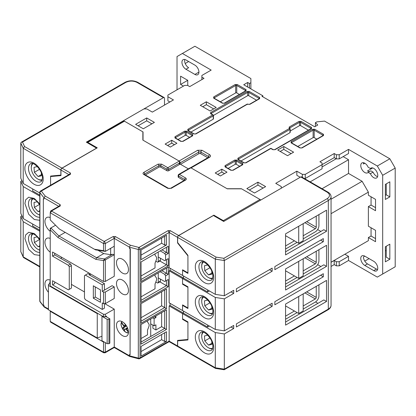 <?xml version="1.0" encoding="UTF-8"?>
<svg xmlns="http://www.w3.org/2000/svg" width="416" height="416" viewBox="0 0 416 416"><rect width="100%" height="100%" fill="white"/><g stroke="black" fill="none" stroke-linecap="round" stroke-linejoin="round"><path stroke-width="0.62" d="M318.926 249.694L318.926 260.744A5.06 2.922 -60 0 1 315.349 266.937L303.186 273.962M297.107 277.472L285.574 284.128M303.186 270.863L315.349 263.843A1.264 0.728 -60 0 0 316.243 262.293L316.243 251.243M285.574 281.034L294.424 275.922M318.926 214.588L318.926 225.638A5.06 2.922 -60 0 1 315.349 231.832L303.186 238.857M297.107 242.367L285.574 249.023M303.186 235.758L315.349 228.738A1.264 0.728 -60 0 0 316.243 227.188L316.243 216.138M285.574 245.929L294.424 240.817M155.917 315.931L155.917 317.585L154.128 318.614L154.128 325.842L155.917 324.813L155.917 329.976L152.875 328.219L152.875 325.12M150.727 336.274L150.727 318.926M285.574 235.706L298.719 243.292L298.719 226.257M303.186 223.678L303.186 240.713L298.719 243.292M128.466 332.192A8.471 4.893 60 0 1 126.708 336.071A8.471 4.893 60 0 1 120.182 333.804A8.471 4.893 60 0 1 116.48 325.276A8.471 4.893 60 0 1 118.238 321.396A8.471 4.893 60 0 1 124.764 323.669A8.471 4.893 60 0 1 128.466 332.192M122.476 293.94A8.471 4.893 60 0 1 116.938 286.473A8.471 4.893 60 0 1 118.238 279.682A8.471 4.893 60 0 1 122.476 280.103A8.471 4.893 60 0 1 128.008 287.57A8.471 4.893 60 0 1 126.708 294.356A8.471 4.893 60 0 1 122.476 293.94M122.476 273.083A8.471 4.893 60 0 1 116.938 265.616A8.471 4.893 60 0 1 118.238 258.825A8.471 4.893 60 0 1 122.476 259.246A8.471 4.893 60 0 1 128.008 266.713A8.471 4.893 60 0 1 126.708 273.499A8.471 4.893 60 0 1 122.476 273.083M50.222 217.584A8.471 4.893 -120 0 0 46.701 217.526A8.471 4.893 -120 0 0 45.276 223.855A8.471 4.893 -120 0 0 50.222 231.317M50.222 238.441A8.471 4.893 -120 0 0 46.701 238.384A8.471 4.893 -120 0 0 45.276 244.712A8.471 4.893 -120 0 0 50.222 252.174M50.222 280.155A8.471 4.893 -120 0 0 46.701 280.098A8.471 4.893 -120 0 0 44.949 283.977A8.471 4.893 -120 0 0 48.433 292.276M62.026 168.178L70.434 173.03L70.434 174.273L41.309 191.084L45.23 196.066L60.237 204.729L60.237 205.967L51.74 210.876L51.74 211.182L104.146 241.436L113.173 236.532L115.32 236.532L130.328 245.196L129.449 247.166L138.325 249.496A1.518 0.515 -75.3 0 1 138.954 247.458L168.074 230.646L170.222 230.646L169.151 232.502L169.151 267.712L182.562 275.454L182.562 269.776L187.928 272.875L187.928 255.835L177.554 242.934L177.554 237.359A1.518 0.874 -60 0 1 178.63 235.498L213.86 215.16L223.34 220.631L260 199.462L241.576 188.828L227.271 188.828L190.876 167.82L179.431 174.424L185.604 177.986C186.571 178.677 186.571 179.364 185.604 180.055L171.298 188.313L167.721 188.313L143.754 174.476C142.787 173.789 142.787 173.103 143.754 172.411L158.064 164.154L161.637 164.154L167.809 167.716A1.264 0.728 60 0 1 168.704 169.265L179.254 163.171L179.624 161.923L179.254 161.106L142.86 140.093L142.86 131.836L124.441 121.202A1.264 0.728 -120 0 0 123.807 121.139L87.147 142.303A1.264 0.728 60 0 1 87.781 142.366L97.256 147.836L62.026 168.178A1.518 0.874 120 0 0 60.954 170.035L60.954 175.614L50.58 176.54L50.58 185.219L50.58 176.067L60.954 175.094M190.876 167.82L189.982 167.908L178.802 174.361A1.264 0.728 60 0 1 179.431 174.424A1.264 0.728 120 0 0 178.537 175.973A1.264 0.728 180 0 1 178.532 175.968L184.709 179.535A1.264 0.728 180 0 1 185.063 179.93M188.36 168.844L179.624 163.8M260 199.462A1.264 0.728 60 0 1 260.629 200.132M223.34 220.631A1.264 0.728 60 0 1 223.969 221.296M213.86 215.779L213.86 215.16M177.554 242.934L177.814 242.783M115.32 236.532L114.249 238.389L114.249 276.281L105.305 281.445L103.516 281.445L52.546 252.018L52.546 256.147L68.375 265.288L69.269 266.838L69.269 289.344L68.375 289.858L52.546 280.722L52.546 284.851L54.694 283.613L54.694 281.96M104.676 241.436L105.305 243.552L114.249 238.389L129.449 247.166L129.449 248.404L130.307 248.633L130.073 354.91L130.073 248.768L129.449 248.404M104.146 241.436L103.516 243.552L103.516 250.676L94.427 249.246L59.311 228.977L50.222 219.908L50.222 212.784L103.516 243.552L105.305 243.552L105.305 251.399L103.516 250.676M51.74 211.182L50.222 212.784L50.669 210.98L59.478 205.894L60.237 205.967M51.74 210.876L50.669 210.98M45.23 196.066L43.966 197.813L58.718 206.331M70.434 174.273L69.675 174.195L40.55 191.012A1.518 0.874 60 0 1 41.309 191.084A1.518 1.128 141.8 0 0 39.926 192.686L43.966 197.813L43.966 199.051L43.337 198.692L43.966 199.051M179.254 163.171L179.254 164.616A1.264 0.728 -0 0 0 179.624 164.102L179.624 161.923M179.254 164.616L168.704 170.711L168.704 169.265A1.264 0.728 180 0 1 166.915 169.265A1.264 0.728 -60 0 1 167.809 167.716L179.254 161.106M161.637 164.154A1.264 0.728 120 0 0 160.742 165.703L166.915 169.265L166.915 170.711L160.742 167.149A1.264 0.728 0 0 0 158.954 167.149L145.376 174.985M183.981 180.56L178.537 177.419L178.537 175.973A1.264 0.728 180 0 1 178.168 175.458L178.168 176.904A1.264 0.728 0 0 0 178.537 177.419M166.915 170.711A1.264 0.728 0 0 0 168.704 170.711M182.562 284.232L182.562 278.554L169.151 270.811L169.151 302.817L182.562 310.565L182.562 304.881L187.928 307.98L187.928 287.331L182.562 284.232L183.009 283.977M177.918 346.694A1.518 0.874 -60 0 1 177.871 346.674A1.518 0.874 -60 0 1 177.554 345.977L177.554 340.402L187.928 339.477L187.928 322.436L182.562 319.337L183.009 319.082M182.562 319.337L182.562 313.659L169.151 305.916L169.151 341.125L168.834 341.822L169.468 341.822L177.871 346.674M169.151 305.916L170.045 305.401L170.045 303.337M169.151 270.811L170.045 270.296L170.045 268.232M166.468 308.599L166.468 288.985L141.071 303.644L141.071 323.263L166.468 308.599L164.679 307.57L164.679 290.014L166.468 288.985M141.071 344.12L166.468 329.456L166.468 309.842L141.071 324.501L141.071 344.12M166.468 331.729L141.071 346.393L141.071 356.096L166.468 341.437L166.468 331.729M166.468 235.29L141.071 249.954L141.071 259.657L166.468 244.998L166.468 235.29M165.573 260.177L165.573 255.013L168.256 253.464L168.256 246.236L141.071 261.929L141.071 281.549L168.256 265.855L168.256 258.627L164.679 260.692L158.241 256.974M165.573 281.034L165.573 275.87L168.256 274.321L168.256 267.093L141.071 282.786L141.071 302.406L168.256 286.712L168.256 279.484L164.679 281.549L158.241 277.831M130.073 354.91L129.449 354.546L129.704 356.45L138.57 358.79A1.518 0.515 -75.3 0 1 138.325 358.119L138.325 249.496A1.518 0.874 180 0 0 140.026 249.319L169.151 232.502L177.554 237.359M61.313 257.078L61.313 258.731M71.417 284.388L84.469 291.928M104.77 303.644L114.249 309.119L114.249 347.012L114.561 347.703L129.704 356.45M104.411 290.118L102.263 291.356L102.263 284.851L85.363 275.096L88.941 273.031L90.194 273.754L88.764 274.581L104.411 283.613L104.411 290.118L112.102 285.678L114.249 286.92L114.249 298.48L105.305 303.644L105.305 292.079L114.249 286.92M114.249 246.236L105.305 251.399L95.477 249.855L94.427 249.246M48.433 309.015L43.966 306.431L43.966 305.193L43.337 304.834L43.337 198.692M51.548 175.978L50.58 176.54M177.554 345.977L169.151 341.125L140.026 357.937A1.518 0.874 0 0 1 138.325 358.119L129.449 355.789L114.249 347.012L113.932 347.703L114.561 347.708M114.249 347.012L104.676 352.534M113.932 347.703L105.123 352.794L103.698 352.794L50.669 322.176L50.222 321.407L50.222 311.288L103.516 342.056L103.516 352.175L104.146 352.534M44.138 306.987L40.118 301.881A1.518 1.128 141.8 0 1 39.926 301.309L39.926 192.686A1.518 0.874 180 0 1 39.79 192.322L39.79 300.945A1.518 0.874 0 0 0 39.926 301.309L44.138 306.987L48.433 309.53M170.045 270.296L183.456 278.039L182.562 278.554L215.29 297.45L215.29 329.456L182.562 310.565L182.562 305.401L187.928 308.495L187.928 286.816L182.562 283.717L182.562 278.554L183.456 278.039L183.456 275.974L183.456 278.039L207.6 291.975L209.388 290.945M141.071 321.199L164.679 307.57L161.637 305.812L161.637 291.772M166.468 329.456L164.679 328.427L164.679 310.872L166.468 309.842M141.071 342.056L164.679 328.427L161.637 326.669L161.637 312.629M166.468 341.437L164.679 341.437L164.679 332.764M141.071 351.551L161.637 339.68L164.679 341.437M166.468 244.998L164.679 244.998L164.679 236.324M141.071 255.117L161.637 243.24L164.679 244.998M161.996 249.85L168.256 253.464M168.256 246.236L166.468 247.27L166.468 252.434L164.679 253.464L165.573 255.013M160.207 250.884L164.679 253.464M168.256 258.627L166.468 259.657L166.468 264.82L159.864 261.009M168.256 265.855L166.468 264.82L141.071 279.484L141.071 281.549M161.996 270.707L168.256 274.321M168.256 267.093L166.468 268.128L166.468 273.291L164.679 274.321L165.573 275.87M160.207 271.742L164.679 274.321M168.256 279.484L166.468 280.514L166.468 285.678L159.864 281.866M168.256 286.712L166.468 285.678L141.071 300.342L141.071 302.406M110.672 248.3L110.672 254.68L112.564 254.28L114.249 254.732L105.305 259.896L104.463 258.96L112.564 254.28M105.305 314.278L103.516 314.278L103.516 316.758L105.305 316.758L105.305 314.278L114.249 309.119M105.305 316.758L106.558 316.035L106.558 316.914M50.222 321.407L103.516 352.175L105.305 352.175L105.305 342.623M103.516 314.278L52.546 284.851M54.694 282.376L55.052 282.168M105.305 281.445L105.305 259.896L103.516 260.567L103.516 281.445M170.045 305.401L183.456 313.144L182.562 313.659L215.29 332.556L215.29 367.765L177.642 346.029L177.642 340.865L187.928 339.95L187.928 321.922L182.562 318.822L182.562 313.659L183.456 313.144L183.456 311.08L183.456 313.144L207.6 327.085L209.388 326.05M141.071 317.689L161.637 305.812M155.917 329.976L161.637 326.669M141.071 338.546L147.508 334.828L147.508 330.101L148.762 326.877A3.796 2.189 -60 0 0 148.762 323.778L147.508 322L147.508 320.783M161.637 339.68L161.637 334.516M161.637 243.24L161.637 238.082M141.071 275.974L155.022 267.92L155.022 263.193L156.27 259.969A3.796 2.189 -60 0 0 156.27 256.875L155.022 255.096L155.022 253.88M141.071 296.832L155.022 288.777L155.022 284.05L156.27 280.826A3.796 2.189 -60 0 0 156.27 277.732L155.022 275.948L155.022 274.732M97.937 250.24L103.735 253.588L110.672 254.68M103.516 342.056L104.322 342.056M103.516 316.758L50.222 285.99L50.222 229.798L57.897 237.448L95.846 259.36L103.516 260.567L104.463 258.96L96.58 257.722L103.735 253.588M54.694 253.256L54.694 254.909L70.522 264.046L71.417 265.595L71.417 288.106L69.269 289.344M105.305 303.644L103.516 303.644L102.263 302.921L102.263 309.426L104.411 308.188L104.411 303.644M102.263 291.356L103.516 292.079L105.305 292.079M103.516 303.644L103.516 292.079M50.222 310.82L50.222 311.288M50.222 228.322L50.222 229.798L50.877 227.942L50.222 228.322M55.567 225.238L50.877 227.942L58.947 235.992L65.208 232.378M155.917 317.585L154.487 316.758M95.846 259.36L96.58 257.722L58.947 235.992L57.897 237.448M71.417 265.595L69.269 266.838M68.375 265.288L70.522 264.046M52.546 256.147L54.694 254.909M102.263 284.851L104.411 283.613M90.194 273.754L90.194 275.408M85.363 275.096L84.469 275.61L84.469 298.121L85.363 299.671L102.263 309.426M93.324 298.173L100.474 302.302L100.474 289.91L93.324 285.782L93.324 298.173L95.269 297.05L100.474 300.056M154.128 325.842L150.727 323.882M152.698 317.793L154.128 318.614M95.269 286.905L95.269 297.05M39.79 250.224A9.932 5.736 60 0 1 38.319 249.553L37.773 249.236A9.157 5.288 60 0 1 31.294 238.02A9.157 5.288 60 0 1 33.108 233.875M39.79 250.032A9.157 5.288 60 0 1 37.773 249.236L38.319 249.553M31.294 238.02L31.294 237.39A9.932 5.736 60 0 1 32.375 233.693M37.378 236.798L34.018 237.546L34.362 242.518L38.111 246.735L39.79 246.36M34.362 242.518L39.536 239.528M39.79 245.762L38.111 246.735M318.926 284.804L318.926 295.849A5.06 2.922 -60 0 1 315.349 302.047L303.186 309.067M297.107 312.577L285.574 319.238M303.186 305.968L315.349 298.948A1.264 0.728 -60 0 0 316.243 297.398L316.243 286.348M285.574 316.139L294.424 311.028M212.493 278.652A9.932 5.736 60 0 1 208.749 277.737L208.203 277.425A9.157 5.288 60 0 1 201.729 266.209A9.157 5.288 60 0 1 203.538 262.064M212.696 277.924A9.157 5.288 60 0 1 208.203 277.425L208.749 277.737M201.729 266.209L201.729 265.574A9.932 5.736 60 0 1 202.805 261.877M207.808 264.982L204.448 265.73L204.792 270.707L208.546 274.919L211.957 274.16L211.749 271.154M208.546 274.919L211.879 272.995M204.792 270.707L209.971 267.717M194.901 65.135A5.689 3.286 60 0 1 198.926 72.103A5.689 3.286 60 0 1 197.746 74.708A5.689 3.286 60 0 1 194.901 74.428L185.962 69.264A5.689 3.286 60 0 1 182.244 64.251A5.689 3.286 60 0 1 183.113 59.691A5.689 3.286 60 0 1 185.962 59.972L194.901 65.135M371.504 167.877L370.396 168.516A5.689 3.286 60 0 1 370.895 168.106A5.689 3.286 60 0 1 375.279 169.629A5.689 3.286 60 0 1 377.764 175.354A5.689 3.286 60 0 1 376.584 177.96A5.689 3.286 60 0 1 370.396 173.68L368.144 172.38A5.689 3.286 60 0 1 367.645 172.796A5.689 3.286 60 0 1 361.951 169.51A5.689 3.286 60 0 1 361.951 162.942A5.689 3.286 60 0 1 368.144 167.222L370.396 168.516M373.74 261.31A5.689 3.286 60 0 1 377.764 268.284A5.689 3.286 60 0 1 376.584 270.889A5.689 3.286 60 0 1 373.74 270.603L364.796 265.444A5.689 3.286 60 0 1 361.078 260.426A5.689 3.286 60 0 1 361.951 255.866A5.689 3.286 60 0 1 364.796 256.152L373.74 261.31M331.058 266.443L334.214 264.618L336.362 265.855L339.222 265.855L348.525 260.489L377.317 277.108L395.2 266.786L395.2 168.074L389.834 158.782L324.558 121.098L316.742 121.893L315.406 122.663L315.406 126.381M382.684 274.014L382.684 175.302L377.317 166.01L348.525 149.386L348.525 153.52L339.222 158.886L336.362 158.886L334.214 157.648L334.214 153.52L319.909 161.777L322.057 163.015L322.057 164.668L305.245 174.372L302.385 174.372L296.842 171.174L275.735 183.357L281.278 186.555L281.278 188.209L260.894 199.982L241.4 188.724L227.094 188.724L191.058 167.918L209.659 157.18C210.813 156.359 210.813 155.532 209.659 154.705L201.968 150.264L197.673 150.264L179.078 161.002L143.042 140.197L143.042 131.94L123.547 120.682L123.547 121.29M180.149 164.102L180.149 162.864L198.749 152.121A1.518 0.874 -120 0 0 197.673 150.264M179.478 161.325A1.518 0.874 60 0 1 180.149 162.864M177.018 89.809L177.018 56.566L182.385 53.466L211.177 70.091L201.88 75.457L201.88 77.111L204.022 78.348L189.717 86.611L187.569 85.374L184.709 85.374L167.898 95.077L167.898 96.73L173.441 99.928L152.339 112.112L146.796 108.914L143.936 108.914L123.547 120.682M183.456 86.096L180.596 84.443L180.596 76.185L187.751 80.314L187.751 85.478M262.86 96.834L262.86 95.8L243.724 84.755L247.66 82.482L247.66 87.022M386.256 250.988L385.362 250.468M343.158 156.614L348.525 159.713L348.525 173.446L362.118 181.293L368.373 192.135L368.373 195.229L375.528 199.363L375.528 210.72L368.373 206.591L368.373 226.205L375.528 230.339L375.528 241.696L368.373 237.562L368.373 240.661L362.118 244.275M344.859 254.238L348.525 256.355L348.525 260.489M339.222 265.855L339.222 261.726L348.525 256.355M331.058 262.309L334.214 260.489L334.214 264.618M348.525 173.446L322.052 188.729M310.159 181.86L348.525 159.713M334.214 153.52L336.362 154.757L339.222 154.757L348.525 149.386M389.834 158.782L377.317 166.01M262.86 95.8L261.966 96.314L314.725 126.776L317.762 125.018L315.406 122.663M182.385 53.466L194.901 46.238L250.879 78.556L250.879 82.685L249.449 83.512L247.66 82.482M171.74 140.249L165.126 144.071L170.31 147.066L176.93 143.244L171.74 140.249L171.74 143.14L167.627 145.517M215.202 172.978L220.386 175.973L227.006 172.156L221.816 169.161L215.202 172.978M257.941 182.172L246.854 188.573L254.545 193.008L265.632 186.607L257.941 182.172L257.941 185.063L249.361 190.018M154.393 122.387L146.708 117.946L135.616 124.348L143.307 128.788L154.393 122.387M200.268 105.3L210.106 110.978L216.185 107.468L206.346 101.79L200.268 105.3M277.706 150.004L287.539 155.688L293.618 152.173L283.785 146.494L277.706 150.004M180.508 164.304L198.749 153.774A1.518 0.874 180 0 1 200.892 153.774L207.782 157.752M167.898 96.73L167.898 100.859L169.863 101.993M185.208 63.502L188.646 61.521M184.792 59.498A5.689 3.286 -120 0 0 188.646 67.714L185.962 69.264M187.751 80.314L180.596 84.443M395.2 168.074L382.684 175.302M389.834 196.882L385.362 199.467L385.362 184.392L389.834 181.808L389.834 196.882L386.256 194.818L385.362 195.333M385.362 246.756L385.362 261.83L389.834 259.246L389.834 244.171L385.362 246.756M363.631 162.75A5.689 3.286 -120 0 0 363.454 163.998L364.796 163.223M372.71 167.944L367.479 170.966A5.689 3.286 -120 0 0 369.715 171.475M370.396 173.68L373.074 172.13L370.828 170.836L368.144 172.38M386.256 246.236L386.256 257.182L389.834 259.246M386.256 183.872L386.256 194.818M364.796 256.152L363.454 256.927A5.689 3.286 -120 0 0 367.479 263.895L376.423 269.058A5.689 3.286 -120 0 0 377.588 269.532M369.091 258.627L364.775 261.123M362.118 181.293L331.058 199.222M336.185 158.782L322.057 166.941M300.238 177.263L296.842 175.302L296.842 171.174M304.346 178.506L305.245 178.506L322.057 168.797L322.057 164.668L334.214 157.648M339.222 158.886L339.222 154.757M339.222 261.726L336.362 261.726L334.214 260.489M331.058 262.21L368.373 240.661M368.373 237.562L371.056 236.018L375.528 238.597M371.056 227.755L371.056 236.018M371.056 196.778L371.056 205.041L368.373 206.591M331.058 213.678L368.373 192.135M371.056 205.041L375.528 207.62M373.074 172.13A5.689 3.286 -120 0 0 376.423 176.129A5.689 3.286 -120 0 0 377.588 176.602M336.362 265.855L336.362 261.726M302.385 174.372L302.385 177.372M305.245 178.506L305.245 174.372M250.879 82.685L250.879 88.884M174.424 144.69L171.74 143.14M221.816 169.161L221.816 172.052L217.703 174.424M224.5 173.602L221.816 172.052M263.13 188.053L257.941 185.063M146.708 117.946L146.708 120.838L138.122 125.793M151.892 123.833L146.708 120.838M206.346 101.79L206.346 104.681L202.769 106.746M213.678 108.914L206.346 104.681M283.785 146.494L283.785 149.386L280.207 151.45M291.117 153.618L283.785 149.386M201.88 77.111L201.88 79.591M249.449 88.057L249.449 83.512M336.362 158.886L336.362 154.757M239.658 166.244L236.304 164.304A0.759 0.437 -0 0 0 235.232 164.304L228.119 168.412M316.826 139.142L314.189 137.618A0.759 0.437 -0 0 0 313.113 137.618L297.778 146.474M289.952 128.788A0.759 0.437 180 0 1 290.176 129.1L290.176 132.402A0.759 0.437 180 0 1 289.952 132.714L240.994 160.976M308.422 130.156L300.596 125.637A0.759 0.437 -0 0 0 299.52 125.637L290.176 131.035M213.231 115.263A0.759 0.437 180 0 1 213.455 115.575A0.759 0.437 180 0 1 213.231 115.882A0.759 0.437 -120 0 0 212.696 114.951L187.84 129.303L187.84 130.546L193.742 133.952L195.884 133.952L247.39 104.213L249.803 104.369L259.641 98.691L259.641 97.453L249.267 91.463L247.125 91.463L210.642 112.528L210.642 113.766L212.696 114.951A0.759 0.437 -60 0 1 213.075 114.915L211.021 113.729A0.759 0.437 120 0 0 210.642 113.766M213.444 115.45L247.66 95.696L247.66 92.394A0.759 0.437 -120 0 0 247.125 91.463M256.558 100.214L248.732 95.696A0.759 0.437 -0 0 0 247.66 95.696M188.162 130.484A0.759 0.437 180 0 1 188.375 130.234L213.231 115.882L213.231 119.184L190.923 132.07M214.001 98.114A0.759 0.437 180 0 1 214.219 97.864L235.68 85.478L235.68 92.908L220.34 101.764M239.387 94.432L236.751 92.908L236.751 85.478A0.759 0.437 -60 0 1 237.286 84.547L235.139 84.547L213.678 96.938L213.678 98.176L222.446 103.236L224.588 103.236L246.048 90.844L246.048 89.606L237.286 84.547M189.582 137.332L186.228 135.398A0.759 0.437 -0 0 0 185.156 135.398L178.048 139.5M213.231 119.184A0.759 0.437 0 0 0 213.455 118.877L213.455 115.575A0.759 0.759 0 0 0 213.075 114.915M235.68 92.908A0.759 0.437 180 0 1 236.751 92.908M39.79 215.119A9.932 5.736 60 0 1 38.319 214.448L37.773 214.131A9.157 5.288 60 0 1 31.294 202.914A9.157 5.288 60 0 1 33.108 198.77M39.79 214.926A9.157 5.288 60 0 1 37.773 214.131L38.319 214.448M31.294 202.914L31.294 202.285A9.932 5.736 60 0 1 32.375 198.588M37.378 201.692L34.018 202.441L34.362 207.412L38.111 211.63L39.79 211.255M34.362 207.412L39.536 204.422M39.79 210.657L38.111 211.63M155.813 261.149L157.347 262.033A1.264 0.728 -120 0 0 157.981 262.096L160.124 260.858A1.264 0.728 -120 0 0 160.389 260.281L160.389 258.216M157.981 262.096A1.264 0.728 -120 0 0 158.241 261.518L158.241 252.018M285.574 270.811L298.719 278.398L298.719 261.362M303.186 258.783L303.186 275.818L298.719 278.398M212.493 348.863A9.932 5.736 60 0 1 208.749 347.953L208.203 347.636A9.157 5.288 60 0 1 201.729 336.419A9.157 5.288 60 0 1 203.538 332.275M212.696 348.135A9.157 5.288 60 0 1 208.203 347.636L208.749 347.953M201.729 336.419L201.729 335.785A9.932 5.736 60 0 1 202.805 332.093M207.808 335.197L204.448 335.941L204.792 340.917L208.546 345.129L211.957 344.37L211.749 341.364M208.546 345.129L211.879 343.205M204.792 340.917L209.971 337.927M155.813 282.006L157.347 282.89A1.264 0.728 -120 0 0 157.981 282.953L160.124 281.715A1.264 0.728 -120 0 0 160.389 281.138L160.389 279.068M157.981 282.953A1.264 0.728 -120 0 0 158.241 282.376L158.241 272.875M96.632 148.2L86.346 142.158L163.426 97.661A1.518 0.874 -60 0 1 164.185 97.583A1.518 0.874 -60 0 1 164.502 98.28L164.502 105.092M96.632 148.096L61.937 168.126L24.58 146.557L22.49 142.064L125.871 82.378C129.568 80.652 133.266 80.652 136.958 82.378L163.426 97.661M39.79 193.029L23.218 183.461L23.218 148.252L24.58 146.557M125.871 82.378A1.518 0.874 60 0 0 125.112 82.3L21.294 142.241L20.8 143.042L23.218 148.252L60.866 169.988L60.866 175.146M39.79 228.134L23.218 218.566L23.218 186.56L39.79 196.128M39.79 266.443L23.218 256.875L23.218 221.666L39.79 231.234M21.294 142.241L22.49 142.064M60.866 169.988A1.518 0.874 -60 0 1 61.937 168.126M20.8 143.042L20.8 178.251L23.218 183.461M23.218 186.56L20.8 181.345L20.8 213.356L23.218 218.566M32.698 188.932L32.698 190.996L39.79 195.094M20.8 181.345L21.934 180.69M23.218 221.666L20.8 216.45L20.8 251.659L23.618 257.618L39.79 266.952M32.698 224.037L32.698 226.101L39.79 230.199M20.8 216.45L21.934 215.8M20.8 251.659L23.301 257.27M121.514 322.187L122.19 321.662M125.85 324.974L123.984 325.718L121.696 322.603L121.425 322.816L121.462 322.202L122.387 321.766M123.984 325.718L123.994 326.305L121.425 322.816L121.436 322.249L121.425 322.816C119.262 325.494 126.22 334.937 128.57 332.509M121.696 322.603L121.706 322.296M125.32 329.103L124.207 330.829L125.362 329.046L126.547 329.191L127.655 328.26M123.994 326.305L123.994 327.189L122.99 328.172L126.521 325.972M125.637 324.683L125.174 324.366L125.367 324.735M124.483 330.195L125.325 329.077M124.207 330.829L122.382 328.354L122.99 328.172M125.362 329.046L127.384 327.61M126.022 329.02L127.52 327.917M126.464 325.879L123.994 327.189M126.069 325.276L124.004 326.279M42.058 180.253A9.932 5.736 60 0 1 38.319 179.343L37.773 179.026A9.157 5.288 60 0 1 31.294 167.809A9.157 5.288 60 0 1 33.108 163.665M42.266 179.53A9.157 5.288 60 0 1 37.773 179.026L38.319 179.343M31.294 167.809L31.294 167.18A9.932 5.736 60 0 1 32.375 163.483M37.378 166.587L34.018 167.336L34.362 172.307L38.111 176.519L41.527 175.76L41.319 172.754M34.362 172.307L39.536 169.317M41.444 174.6L38.111 176.519M285.574 305.916L298.719 313.508L298.719 296.468M303.186 293.888L303.186 310.924L298.719 313.508M177.642 237.406L215.29 259.142L216.076 257.119L178.719 235.55A1.518 0.874 120 0 0 177.642 237.406L177.642 242.57L187.928 255.362L187.928 273.39L182.562 270.296L183.009 270.036M300.773 176.956L327.241 192.239A1.518 0.874 -60 0 1 328 192.161L301.532 176.878A1.518 0.874 120 0 0 300.773 176.956L223.694 221.458L213.413 215.519L178.719 235.55M215.29 294.351L224.318 295.75L224.318 260.541L215.29 259.142L215.29 294.351L182.562 275.454L182.562 270.296M331.058 305.297C331.037 307.07 330.023 308.578 328 309.811A1.518 0.874 60 0 0 328.312 309.119A9.36 5.403 0 0 0 331.058 305.297L331.058 196.674A9.36 5.403 180 0 1 328.312 200.496L328.312 309.119L223.865 369.424M328 309.811L224.182 369.751L215.519 368.41L177.96 346.726A1.518 0.874 120 0 1 177.642 346.029M231.026 326.981L233.709 328.531L224.318 333.949L224.318 369.158L215.29 367.765L215.519 368.41M177.642 340.865L178.615 340.309M224.318 333.949L215.29 332.556M182.562 305.401L183.009 305.141M215.29 329.456L224.318 330.855L224.318 298.844L215.29 297.45M231.026 291.876L233.709 293.42L224.318 298.844M224.318 330.855L233.709 325.432L233.709 328.531M224.318 295.75L233.709 290.326L233.709 293.42M327.241 192.239C330.231 194.371 330.231 196.503 327.241 198.64A1.518 0.874 -120 0 1 328.312 200.496L224.318 260.541L223.865 258.32L216.076 257.119M236.392 291.876L236.392 288.777L272.158 268.128L272.158 271.222L236.392 291.876M274.841 269.677L274.841 266.578L323.31 238.597L323.31 241.696L274.841 269.677M323.31 276.801L274.841 304.782L274.841 301.683L323.31 273.702L323.31 276.801L320.627 275.252M272.158 306.327L236.392 326.981L236.392 323.882L272.158 303.233L272.158 306.327L269.48 304.782M326.529 231.265L285.574 254.909L285.574 233.844L326.529 210.2L326.529 231.265L323.846 229.715L285.574 251.81M326.529 266.37L285.574 290.014L285.574 268.954L326.529 245.31L326.529 266.37L323.846 264.82L285.574 286.92M326.529 301.475L285.574 325.12L285.574 304.06L326.529 280.415L326.529 301.475L323.846 299.926L285.574 322.026M207.6 325.016L207.6 327.085M207.6 289.91L207.6 291.975M269.48 269.677L272.158 271.222M320.627 240.146L323.31 241.696M320.892 231.421L317.647 229.544M320.892 266.526L317.647 264.649M317.944 303.337L315.526 301.938M102.331 316.072L101.962 316.326L107.151 319.322L108.94 319.322L109.834 318.802L105.799 316.472M50.222 284.388L49.327 283.873L48.433 284.388L48.433 285.423L97.256 313.607L97.75 313.43M108.94 319.322L108.94 343.689L109.834 343.174L109.834 318.802M108.94 343.689L107.151 343.689L107.151 319.322M101.962 316.326L101.962 340.694L107.151 343.689M48.433 285.423L48.433 309.79L97.256 337.974L101.962 336.268M97.256 337.974L97.256 313.607M212.493 313.758A9.932 5.736 60 0 1 208.749 312.848A9.932 5.736 60 0 1 208.749 312.842L208.203 312.53L208.749 312.848M212.696 313.03A9.157 5.288 60 0 1 208.203 312.53L208.203 312.53A9.157 5.288 60 0 1 201.729 301.314A9.157 5.288 60 0 1 203.538 297.17M201.729 301.314L201.729 300.68A9.932 5.736 60 0 1 202.805 296.982M207.808 300.092L204.448 300.836L204.792 305.812L208.546 310.024L211.957 309.265L211.749 306.259M208.546 310.024L211.879 308.1M204.792 305.812L209.971 302.822M316.243 262.293L306.675 256.771M304.886 257.8L315.349 263.843M316.243 227.188L306.675 221.66M304.886 222.695L315.349 228.738M124.441 121.202L87.781 142.366M130.328 245.196L138.954 247.458A1.518 0.874 60 0 1 140.026 249.319L140.026 357.937A1.518 0.874 60 0 1 139.714 358.634L168.834 341.822M170.222 230.646L178.63 235.498M158.064 164.154A1.264 0.728 60 0 1 158.954 165.703A1.264 0.728 180 0 1 160.742 165.703L160.742 167.149M143.754 172.411A1.264 0.728 60 0 1 144.648 173.961L158.954 165.703L158.954 167.149M143.754 174.476A1.264 0.728 -60 0 1 144.388 174.413L144.279 174.476M144.295 174.356A1.264 0.728 180 0 1 144.648 173.961L144.648 174.564M167.721 188.313A1.264 0.728 -60 0 1 168.35 188.25C168.579 188.588 169.348 188.588 170.664 188.25L184.969 179.988A1.264 0.728 -120 0 1 185.604 180.055M171.298 188.313A1.264 0.728 -120 0 0 170.664 188.25M185.604 177.986A1.264 0.728 120 0 0 184.709 179.535L184.709 180.144M168.074 230.646L169.151 232.502M113.173 236.532L114.249 238.389M60.237 204.729L59.259 206.019M70.434 173.03L69.456 174.32M60.954 170.035L68.916 174.632M169.151 341.125L169.463 341.822M316.243 297.398L306.675 291.876M304.886 292.906L315.349 298.948M236.839 160.072L234.692 160.072L225.035 165.651L225.035 166.889L230.937 170.295L233.085 170.295L242.741 164.72L242.741 163.483L236.839 160.072A0.759 0.437 -60 0 0 236.304 161.002L242.206 164.408A0.759 0.437 -60 0 1 242.741 163.483M323.487 135.554L323.487 134.311L314.725 129.251L312.577 129.251L291.117 141.643L291.117 142.88L299.879 147.94L302.026 147.94L323.487 135.554A0.759 0.437 60 0 0 323.107 135.512L323.17 135.554M245.96 162.864L270.821 148.512L272.875 149.698L275.023 149.698L311.506 128.632L311.506 127.395L301.132 121.404L298.984 121.404L289.151 127.083L289.416 128.476L237.91 158.215L237.91 159.453L243.812 162.864L245.96 162.864A0.759 0.437 60 0 0 245.58 162.822L270.442 148.47A0.759 0.437 -120 0 1 270.821 148.512A0.759 0.437 120 0 1 271.196 148.47A0.759 0.759 0 0 0 270.442 148.47M174.964 136.739L174.964 137.977L180.861 141.383L183.009 141.383L192.665 135.808L192.665 134.571L186.763 131.165L184.621 131.165L174.964 136.739A0.759 0.437 -120 0 1 175.5 137.67L185.156 132.09A0.759 0.437 -120 0 0 184.621 131.165M198.926 72.103L194.901 74.428M367.479 263.895L364.796 265.444M376.423 269.058L373.74 270.603M198.749 153.774L198.749 152.121A1.518 0.874 180 0 1 200.892 152.121A1.518 0.874 -60 0 1 201.968 150.264M200.892 153.774L200.892 152.121L208.582 156.562A1.518 0.874 -60 0 1 209.659 154.705M190.486 167.736L208.9 157.108A1.518 0.874 60 0 1 209.659 157.18M208.582 157.29L208.582 156.562A1.518 0.874 180 0 1 209.009 157.035M225.035 165.651A0.759 0.437 60 0 1 225.571 166.577L235.232 161.002A0.759 0.437 -120 0 0 234.692 160.072M235.232 164.304L235.232 161.002A0.759 0.437 180 0 1 236.304 161.002L236.304 164.304M233.085 170.295A0.759 0.437 60 0 0 232.705 170.258L242.362 164.684A0.759 0.437 60 0 1 242.741 164.72M242.206 164.772L242.206 164.408A0.759 0.437 180 0 1 242.419 164.658M232.705 170.258L231.317 170.258A0.759 0.437 120 0 0 230.937 170.295M231.317 170.258L225.415 166.852A0.759 0.437 120 0 0 225.035 166.889M225.358 166.826A0.759 0.437 180 0 1 225.571 166.577L225.571 166.941M314.725 129.251A0.759 0.437 120 0 0 314.189 130.182L322.951 135.242A0.759 0.437 -60 0 1 323.487 134.311M322.951 135.86L322.951 135.242A0.759 0.437 180 0 1 323.164 135.491M291.117 142.88A0.759 0.437 120 0 1 291.496 142.844L300.258 147.904L301.647 147.904A0.759 0.437 60 0 1 302.026 147.94M300.258 147.904A0.759 0.437 120 0 0 299.879 147.94M291.439 142.818A0.759 0.437 180 0 1 291.652 142.574A0.759 0.437 -120 0 0 291.117 141.643M291.652 142.938L291.652 142.574L313.113 130.182A0.759 0.437 -120 0 0 312.577 129.251M313.113 137.618L313.113 130.182A0.759 0.437 180 0 1 314.189 130.182L314.189 137.618M272.875 149.698A0.759 0.437 -60 0 1 273.255 149.661L271.196 148.47M237.91 159.453A0.759 0.437 120 0 1 238.29 159.416L244.192 162.822A0.759 0.437 120 0 0 243.812 162.864M238.233 159.39A0.759 0.437 180 0 1 238.451 159.146A0.759 0.437 -120 0 0 237.91 158.215M238.451 159.505L238.451 159.146L289.952 129.407A0.759 0.437 -120 0 0 289.416 128.476A0.759 0.437 -60 0 1 289.796 128.44L289.531 128.284A0.759 0.437 120 0 0 289.151 128.326M289.474 128.263A0.759 0.437 180 0 1 289.687 128.014A0.759 0.437 -120 0 0 289.151 127.083M289.687 128.378L289.687 128.014L299.52 122.335A0.759 0.437 -120 0 0 298.984 121.404M299.52 125.637L299.52 122.335A0.759 0.437 180 0 1 300.596 122.335A0.759 0.437 -60 0 1 301.132 121.404M300.596 125.637L300.596 122.335L310.965 128.326A0.759 0.437 -60 0 1 311.506 127.395M310.965 128.944L310.965 128.326A0.759 0.437 180 0 1 311.184 128.57M311.189 128.632L311.126 128.596A0.759 0.437 60 0 1 311.506 128.632M311.126 128.596L274.643 149.661A0.759 0.437 60 0 1 275.023 149.698M210.964 113.703A0.759 0.437 180 0 1 211.177 113.454A0.759 0.437 -120 0 0 210.642 112.528M211.177 113.818L211.177 113.454L247.66 92.394A0.759 0.437 180 0 1 248.732 92.394A0.759 0.437 -60 0 1 249.267 91.463M248.732 95.696L248.732 92.394L259.106 98.379A0.759 0.437 -60 0 1 259.641 97.453M247.879 104.296A0.759 0.437 120 0 0 247.77 104.177L249.428 104.333L259.262 98.654A0.759 0.437 60 0 1 259.641 98.691M259.106 99.003L259.106 98.379A0.759 0.437 180 0 1 259.319 98.628M249.428 104.333A0.759 0.437 60 0 1 249.803 104.369M248.04 104.333A0.759 0.437 120 0 0 247.66 104.369M247.01 104.177A0.759 0.759 0 0 1 247.77 104.177A0.759 0.437 120 0 0 247.39 104.213A0.759 0.437 -120 0 0 247.01 104.177L195.504 133.916A0.759 0.437 60 0 1 195.884 133.952M195.504 133.916L194.121 133.916A0.759 0.437 120 0 0 193.742 133.952M194.121 133.916L188.219 130.504A0.759 0.437 120 0 0 187.84 130.546M188.375 130.598L188.375 130.234A0.759 0.437 -120 0 0 187.84 129.303M213.678 98.176A0.759 0.437 120 0 1 214.058 98.14L222.825 103.194L224.208 103.194A0.759 0.437 60 0 1 224.588 103.236M246.048 90.844A0.759 0.437 -120 0 0 245.669 90.808L224.208 103.194M222.825 103.194A0.759 0.437 120 0 0 222.446 103.236M214.219 98.228L214.219 97.864A0.759 0.437 -120 0 0 213.678 96.938M246.048 89.606A0.759 0.437 -60 0 0 245.513 90.532L236.751 85.478A0.759 0.437 180 0 0 235.68 85.478A0.759 0.437 -120 0 0 235.139 84.547M245.513 91.156L245.513 90.532A0.759 0.437 180 0 1 245.726 90.782M180.861 141.383A0.759 0.437 -60 0 1 181.241 141.346L175.344 137.94A0.759 0.437 120 0 0 174.964 137.977M175.282 137.914A0.759 0.437 180 0 1 175.5 137.67L175.5 138.029M185.156 135.398L185.156 132.09A0.759 0.437 180 0 1 186.228 132.09A0.759 0.437 -60 0 1 186.763 131.165M186.228 135.398L186.228 132.09L192.13 135.502A0.759 0.437 -60 0 1 192.665 134.571M192.13 135.86L192.13 135.502A0.759 0.437 180 0 1 192.343 135.746M192.353 135.808L192.286 135.772A0.759 0.437 60 0 1 192.665 135.808M192.286 135.772L182.629 141.346A0.759 0.437 60 0 1 183.009 141.383M289.796 128.44A0.759 0.759 0 0 1 290.176 129.1A0.759 0.437 180 0 1 289.952 129.407L289.952 132.714M160.389 260.281L158.241 261.518M160.389 281.138L158.241 282.376M35.828 181.137A10.369 5.985 60 0 1 28.496 168.438A10.369 5.985 60 0 1 30.644 163.691C32.848 160.93 43.092 170.633 42.416 177.939C41.792 182.364 41.579 180.742 41.012 181.652A10.369 5.985 60 0 1 35.828 181.137M39.79 217.188A10.369 5.985 60 0 1 35.828 216.242A10.369 5.985 60 0 1 28.496 203.544A10.369 5.985 60 0 1 30.644 198.796L32.094 198.546L33.556 198.936L36.098 200.507L39.79 204.823M39.79 252.294A10.369 5.985 60 0 1 35.828 251.347A10.369 5.985 60 0 1 28.496 238.649A10.369 5.985 60 0 1 30.644 233.901L32.094 233.657L33.556 234.042L36.098 235.617L39.79 239.933M24.918 168.438C24.549 171.309 27.29 180.196 34.039 184.236C40.789 187.99 43.524 182.26 43.16 178.968C43.524 176.098 40.789 167.211 34.039 163.171C27.29 159.416 24.549 165.147 24.918 168.438M39.79 203.96L34.336 198.458L28.709 197.184L25.646 199.841L24.918 203.544L28.709 214.282L34.336 219.508L39.79 220.303M39.79 239.065L34.336 233.563L28.709 232.289L25.646 234.946L24.918 238.649L28.709 249.387L34.336 254.613L39.79 255.408M125.112 82.3C129.314 80.272 133.515 80.272 137.717 82.3A1.518 0.874 120 0 0 136.958 82.378M122.382 328.354L123.885 326.882M128.461 332.368L126.001 329.025M124.171 323.081L125.388 324.73M128.456 331.781L126.547 329.191M124.8 329.763A5.158 2.98 60 0 1 123.432 327.881M49.774 284.128L50.222 280.821M206.258 349.747A10.369 5.985 60 0 1 198.926 337.048A10.369 5.985 60 0 1 201.074 332.301C203.278 329.54 213.522 339.243 212.852 346.544C212.207 351.005 212.03 349.32 211.442 350.262A10.369 5.985 60 0 1 206.258 349.747M206.258 314.642A10.369 5.985 60 0 1 198.926 301.943A10.369 5.985 60 0 1 201.074 297.196C203.278 294.434 213.522 304.138 212.852 311.438C212.207 315.9 212.03 314.215 211.442 315.156A10.369 5.985 60 0 1 206.258 314.642M206.258 279.536A10.369 5.985 60 0 1 198.926 266.833A10.369 5.985 60 0 1 201.074 262.09C203.278 259.329 213.522 269.032 212.852 276.333C212.207 280.795 212.03 279.11 211.442 280.051A10.369 5.985 60 0 1 206.258 279.536M213.59 347.578C213.959 344.708 211.219 335.821 204.469 331.781C197.72 328.026 194.984 333.757 195.348 337.048C194.984 339.914 197.72 348.8 204.469 352.846C211.219 356.6 213.959 350.87 213.59 347.578M213.59 312.473C213.959 309.603 211.219 300.716 204.469 296.676C197.72 292.921 194.984 298.646 195.348 301.943C194.984 304.808 197.72 313.695 204.469 317.741C211.219 321.49 213.959 315.765 213.59 312.473M213.59 277.368C213.959 274.498 211.219 265.611 204.469 261.57C197.72 257.816 194.984 263.541 195.348 266.833C194.984 269.703 197.72 278.59 204.469 282.63C211.219 286.385 213.959 280.66 213.59 277.368M327.241 198.64L223.865 258.32M144.388 174.413L168.35 188.25M178.802 174.361A1.264 1.264 0 0 0 178.168 175.458M40.55 191.012A1.518 1.518 0 0 0 39.79 192.322M138.57 358.79A1.518 1.518 0 0 0 139.714 358.634M39.79 300.945A1.518 1.518 0 0 0 40.118 301.881M301.647 147.904L323.107 135.512M244.192 162.822L245.58 162.822M274.643 149.661L273.255 149.661M182.629 141.346L181.241 141.346M137.717 82.3L164.185 97.583M128.424 332.946L125.715 332.238L124.218 331.068L122.574 328.983L121.321 326.05L121.061 324.012L121.321 322.4L122.174 321.651M125.2 324.558L123.999 322.925M50.222 280.238L49.639 284.05M331.058 196.674C331.037 194.901 330.023 193.398 328 192.161"/></g></svg>
